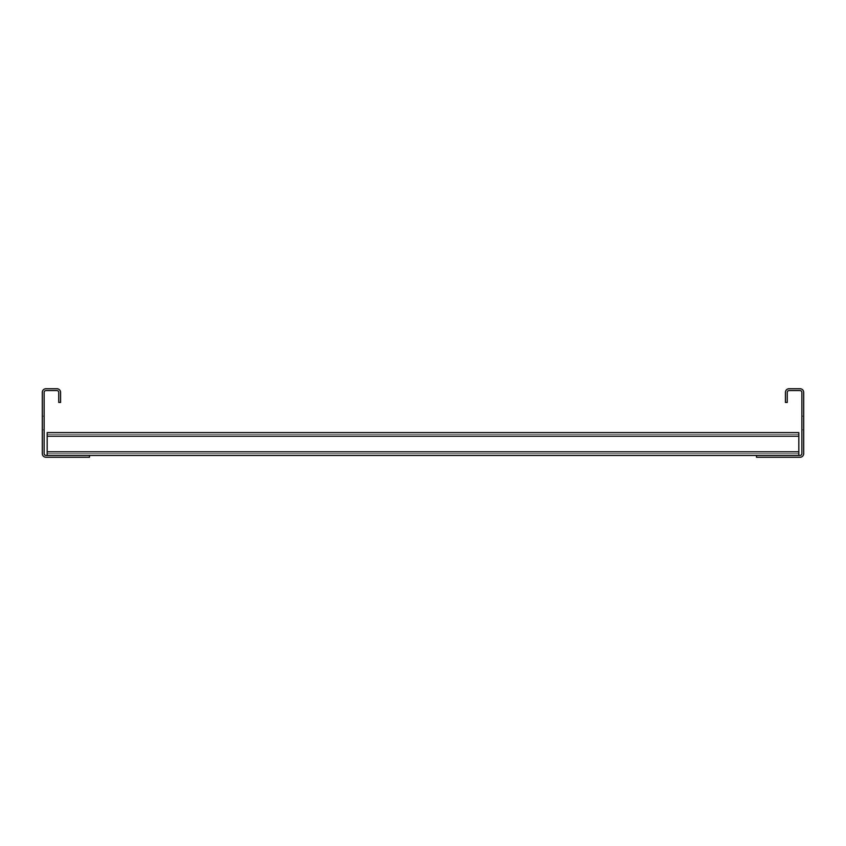 <?xml version="1.0" encoding="UTF-8"?>
<svg xmlns="http://www.w3.org/2000/svg" width="846" height="846" viewBox="0 0 846 846"><rect width="100%" height="100%" fill="white"/><g stroke="black" fill="none" stroke-linecap="round" stroke-linejoin="round"><path stroke-width="0.63" stroke-dasharray="4.23 3.17" d="M785.426 402.442L785.426 392.396A3.659 3.659 0 0 1 789.085 388.737L800.041 388.737A3.659 3.659 0 0 1 803.7 392.396L803.7 453.604A3.659 3.659 0 0 1 800.041 457.263L756.493 457.263L756.493 455.434L800.041 455.434A1.829 1.829 0 0 0 801.871 453.604L801.871 392.396A1.829 1.829 0 0 0 800.041 390.566L789.085 390.566A1.829 1.829 0 0 0 787.256 392.396L787.256 402.442L785.426 402.442M803.7 416.147L803.7 429.853L803.7 416.147L803.7 429.853L803.7 416.147L803.7 429.853L803.7 416.147L803.7 429.853L803.7 416.147L803.7 429.853L803.7 416.147L803.7 429.853L803.7 416.147L803.7 429.853L803.7 416.147L803.7 429.853L803.7 416.147L803.7 429.853L803.7 416.147L803.7 429.853L803.7 416.147L803.7 429.853L803.7 416.147L803.7 429.853L803.7 416.147L803.7 429.853L803.7 416.147L803.7 429.853L803.7 416.147L803.7 429.853L803.7 416.147L803.7 429.853L803.7 416.147L803.7 429.853L803.7 416.147L803.7 429.853L803.7 416.147L803.7 429.853L803.7 416.147L803.7 429.853L803.7 416.147L803.7 429.853L803.7 416.147L803.7 429.853L803.7 416.147L803.7 429.853L803.7 416.147L803.7 429.853L803.7 416.147L803.7 429.853L803.7 416.147L803.7 429.853L803.7 416.147L803.7 429.853L803.7 416.147L803.7 429.853L803.7 416.147L803.7 429.853L803.7 416.147L803.7 429.853L803.7 416.147L803.7 429.853L803.7 416.147L803.7 429.853L803.7 416.147L803.7 429.853L803.7 416.147L803.7 429.853L803.7 416.147L803.7 429.853L803.7 416.147L803.7 429.853L803.7 416.147L803.7 429.853L803.7 416.147L803.7 429.853L803.7 416.147L803.7 429.853L803.7 416.147L803.7 429.853L803.7 416.147L803.7 429.853L803.7 416.147L803.7 429.853L803.7 416.147L803.7 429.853L803.7 416.147L803.7 429.853L803.7 416.147L803.7 429.853L803.7 416.147L803.7 429.853L803.7 416.147L803.7 429.853L803.7 416.147L803.7 429.853L803.7 416.147L803.7 429.853L803.7 416.147L803.7 429.853L803.7 416.147L803.7 429.853L803.7 416.147L803.7 429.853L803.7 416.147L803.7 429.853L803.7 416.147L803.7 429.853L803.7 416.147L803.7 429.853L803.7 416.147L803.7 429.853L803.7 416.147L803.7 429.853L803.7 416.147L803.7 429.853L803.7 416.147L803.7 429.853L803.7 416.147L803.7 429.853L803.7 416.147L803.7 429.853L803.7 416.147L803.7 429.853L803.7 416.147L803.7 429.853L803.7 416.147L803.7 429.853L803.7 416.147L803.7 429.853L803.7 416.147L803.7 429.853L803.7 416.147L803.7 429.853L803.7 416.147L803.7 429.853L803.7 416.147L803.7 429.853L803.7 416.147L803.7 429.853L803.7 416.147L803.7 429.853L803.7 416.147L803.7 429.853L803.7 416.147L803.7 429.853L803.7 416.147L803.7 429.853L803.7 416.147L803.7 429.853L803.7 416.147L803.7 429.853L803.7 416.147L803.7 429.853L803.7 416.147L803.7 429.853L803.7 416.147L803.7 429.853L803.7 416.147L803.7 429.853L803.7 416.147L803.7 429.853L803.7 416.147L803.7 429.853L803.7 416.147L803.7 429.853L803.7 416.147L803.7 429.853L803.7 416.147L803.7 429.853L803.7 416.147L803.7 429.853L803.7 416.147L803.7 429.853L803.7 416.147L803.7 429.853L803.7 416.147L803.7 429.853L803.7 416.147L803.7 429.853L803.7 416.147L803.7 429.853L803.7 416.147L803.7 429.853L803.7 416.147L803.7 429.853L803.7 416.147L803.7 429.853L803.7 416.147L803.7 429.853L803.7 416.147L803.7 429.853L803.7 416.147L803.7 429.853L803.7 416.147L803.7 429.853L803.7 416.147L803.7 429.853L803.7 416.147L803.7 429.853L803.7 416.147L803.7 429.853L803.7 416.147L803.7 429.853L803.7 416.147L803.7 429.853L803.7 416.147L803.7 429.853L803.7 416.147L803.7 429.853L803.7 416.147L803.7 429.853L803.7 416.147L803.7 429.853L803.7 416.147L803.7 429.853L803.7 416.147L803.7 429.853L803.7 416.147L803.7 429.853L803.7 416.147L803.7 429.853L803.7 416.147L803.7 429.853L803.7 416.147L803.7 429.853L803.7 416.147L803.7 429.853L803.7 416.147L803.7 429.853L803.7 416.147L803.7 429.853L803.7 416.147L803.7 429.853L803.7 416.147L803.7 429.853L803.7 416.147L803.7 429.853L803.7 416.147L803.7 429.853L803.7 416.147L801.871 416.147L801.871 429.853L801.871 416.147L801.871 429.853L801.871 416.147L801.871 429.853L801.871 416.147L801.871 429.853L801.871 416.147L801.871 429.853L801.871 416.147L801.871 429.853L801.871 416.147L801.871 429.853L801.871 416.147L801.871 429.853L801.871 416.147L801.871 429.853L801.871 416.147L801.871 429.853L801.871 416.147L801.871 429.853L801.871 416.147L801.871 429.853L801.871 416.147L801.871 429.853L801.871 416.147L801.871 429.853L801.871 416.147L801.871 429.853L801.871 416.147L801.871 429.853L801.871 416.147L801.871 429.853L801.871 416.147L801.871 429.853L801.871 416.147L801.871 429.853L801.871 416.147L801.871 429.853L801.871 416.147L801.871 429.853L801.871 416.147L801.871 429.853L801.871 416.147L801.871 429.853L801.871 416.147L801.871 429.853L801.871 416.147L801.871 429.853L801.871 416.147L801.871 429.853L801.871 416.147L801.871 429.853L801.871 416.147L801.871 429.853L801.871 416.147L801.871 429.853L801.871 416.147L801.871 429.853L801.871 416.147L801.871 429.853L801.871 416.147L801.871 429.853L801.871 416.147L801.871 429.853L801.871 416.147L801.871 429.853L801.871 416.147L801.871 429.853L801.871 416.147L801.871 429.853L801.871 416.147L801.871 429.853L801.871 416.147L801.871 429.853L801.871 416.147L801.871 429.853L801.871 416.147L801.871 429.853L801.871 416.147L801.871 429.853L801.871 416.147L801.871 429.853L801.871 416.147L801.871 429.853L801.871 416.147L801.871 429.853L801.871 416.147L801.871 429.853L801.871 416.147L801.871 429.853L801.871 416.147L801.871 429.853L801.871 416.147L801.871 429.853L801.871 416.147L801.871 429.853L801.871 416.147L801.871 429.853L801.871 416.147L801.871 429.853L801.871 416.147L801.871 429.853L801.871 416.147L801.871 429.853L801.871 416.147L801.871 429.853L801.871 416.147L801.871 429.853L801.871 416.147L801.871 429.853L801.871 416.147L801.871 429.853L801.871 416.147L801.871 429.853L801.871 416.147L801.871 429.853L801.871 416.147L801.871 429.853L801.871 416.147L801.871 429.853L801.871 416.147L801.871 429.853L801.871 416.147L801.871 429.853L801.871 416.147L801.871 429.853L801.871 416.147L801.871 429.853L801.871 416.147L801.871 429.853L801.871 416.147L801.871 429.853L801.871 416.147L801.871 429.853L801.871 416.147L801.871 429.853L801.871 416.147L801.871 429.853L801.871 416.147L801.871 429.853L801.871 416.147L801.871 429.853L801.871 416.147L801.871 429.853L801.871 416.147L801.871 429.853L801.871 416.147L801.871 429.853L801.871 416.147L801.871 429.853L801.871 416.147L801.871 429.853L801.871 416.147L801.871 429.853L801.871 416.147L801.871 429.853L801.871 416.147L801.871 429.853L801.871 416.147L801.871 429.853L801.871 416.147L801.871 429.853L801.871 416.147L801.871 429.853L801.871 416.147L801.871 429.853L801.871 416.147L801.871 429.853L801.871 416.147L801.871 429.853L801.871 416.147L801.871 429.853L801.871 416.147L801.871 429.853L801.871 416.147L801.871 429.853L801.871 416.147L801.871 429.853L801.871 416.147L801.871 429.853L801.871 416.147L801.871 429.853L801.871 416.147L801.871 429.853L801.871 416.147L801.871 429.853L801.871 416.147L801.871 429.853L801.871 416.147L801.871 429.853L801.871 416.147L801.871 429.853L801.871 416.147L801.871 429.853L801.871 416.147L801.871 429.853L801.871 416.147L801.871 429.853L801.871 416.147L801.871 429.853L801.871 416.147L801.871 429.853L801.871 416.147L801.871 429.853L801.871 416.147L801.871 429.853L801.871 416.147L801.871 429.853L801.871 416.147L801.871 429.853L801.871 416.147L801.871 429.853L801.871 416.147L801.871 429.853L801.871 416.147L801.871 429.853L801.871 416.147L801.871 429.853L801.871 416.147L801.871 429.853L801.871 416.147L801.871 429.853L801.871 416.147L801.871 429.853L801.871 416.147L801.871 429.853L801.871 416.147L801.871 429.853L801.871 416.147L801.871 429.853L801.871 416.147L801.871 429.853L801.871 416.147L801.871 429.853L801.871 416.147L801.871 429.853L801.871 416.147L801.871 429.853L801.871 416.147L803.7 416.147M47.175 455.434L47.175 432.592L47.175 455.434L89.507 455.434L47.175 455.434L89.507 455.434L47.175 455.434L89.507 455.434L47.175 455.434L89.507 455.434L47.175 455.434L89.507 455.434L47.175 455.434L89.507 455.434L47.175 455.434L89.507 455.434L47.175 455.434L89.507 455.434L47.175 455.434L89.507 455.434L47.175 455.434L89.507 455.434L47.175 455.434L89.507 455.434L47.175 455.434L89.507 455.434L47.175 455.434L89.507 455.434L47.175 455.434L89.507 455.434L47.175 455.434L89.507 455.434L47.175 455.434L89.507 455.434L47.175 455.434L89.507 455.434L47.175 455.434L89.507 455.434L47.175 455.434L89.507 455.434L47.175 455.434L47.175 432.592L47.175 455.434L47.175 432.592L47.175 455.434L47.175 432.592L47.175 455.434L47.175 432.592L47.175 455.434L47.175 432.592L47.175 455.434L47.175 432.592L47.175 455.434L47.175 432.592L47.175 455.434L47.175 432.592L47.175 455.434L47.175 432.592L47.175 455.434L47.175 432.592L47.175 455.434L47.175 432.592L47.175 455.434L47.175 432.592L47.175 455.434L47.175 434.421L47.175 455.434L47.175 434.421L47.175 455.434L47.175 436.25L47.175 455.434L47.175 451.785L47.175 455.434L47.175 451.785L47.175 455.434L47.175 451.785L47.175 455.434L89.507 455.434L45.959 455.434A1.829 1.829 0 0 1 44.129 453.604L44.129 392.396A1.829 1.829 0 0 1 45.959 390.566L56.915 390.566A1.829 1.829 0 0 1 58.744 392.396L58.744 402.442L60.574 402.442L60.574 392.396A3.659 3.659 0 0 0 56.915 388.737L45.959 388.737A3.659 3.659 0 0 0 42.3 392.396L42.3 453.604A3.659 3.659 0 0 0 45.959 457.263L89.507 457.263L89.507 455.434L798.825 455.434L798.825 432.592L798.825 455.434L798.825 432.592L798.825 455.434L798.825 432.592L798.825 455.434L798.825 432.592L798.825 455.434L798.825 432.592L798.825 455.434L798.825 432.592L798.825 455.434L798.825 432.592L798.825 455.434L798.825 432.592L798.825 455.434L798.825 432.592L798.825 455.434L798.825 432.592L798.825 455.434L798.825 432.592L798.825 455.434L798.825 432.592L798.825 455.434L798.825 432.592L798.825 455.434L798.825 432.592L798.825 455.434L798.825 432.592L798.825 455.434L798.825 432.592L798.825 455.434L798.825 432.592L798.825 455.434L798.825 432.592L798.825 455.434L798.825 432.592L798.825 453.604L798.825 432.592L47.175 432.592L47.175 451.785L47.175 432.592L798.825 432.592L47.175 432.592L798.825 432.592L47.175 432.592L47.175 434.421L798.825 434.421L47.175 434.421L798.825 434.421L47.175 434.421L47.175 453.604L47.175 432.592L798.825 432.592L47.175 432.592L47.175 455.434L798.825 455.434M47.175 436.25L47.175 453.604L798.825 453.604L47.175 453.604L798.825 453.604L47.175 453.604L798.825 453.604L47.175 453.604L798.825 453.604L47.175 453.604L798.825 453.604L47.175 453.604L798.825 453.604L47.175 453.604L798.825 453.604L47.175 453.604L798.825 453.604L47.175 453.604L798.825 453.604L47.175 453.604L798.825 453.604L47.175 453.604L798.825 453.604L47.175 453.604L798.825 453.604L47.175 453.604L798.825 453.604L47.175 453.604L798.825 453.604L47.175 453.604L798.825 453.604L47.175 453.604L798.825 453.604L47.175 453.604L798.825 453.604L47.175 453.604L798.825 453.604L47.175 453.604L798.825 453.604L47.175 453.604L47.175 432.592L798.825 432.592L47.175 432.592L798.825 432.592L47.175 432.592L798.825 432.592L47.175 432.592L798.825 432.592L47.175 432.592L798.825 432.592L47.175 432.592L798.825 432.592L47.175 432.592L798.825 432.592L47.175 432.592L798.825 432.592L47.175 432.592L798.825 432.592L47.175 432.592L798.825 432.592L47.175 432.592L798.825 432.592L47.175 432.592L798.825 432.592L47.175 432.592L798.825 432.592L47.175 432.592L798.825 432.592L47.175 432.592L798.825 432.592L47.175 432.592L798.825 432.592L47.175 432.592L798.825 432.592L47.175 432.592L798.825 432.592L47.175 432.592L798.825 432.592L47.175 432.592L798.825 432.592L47.175 432.592L798.825 432.592L47.175 432.592L798.825 432.592L47.175 432.592L798.825 432.592L47.175 432.592L798.825 432.592L47.175 432.592L798.825 432.592L47.175 432.592L798.825 432.592L47.175 432.592L798.825 432.592L47.175 432.592L798.825 432.592L47.175 432.592L798.825 432.592L47.175 432.592L798.825 432.592L47.175 432.592L47.175 434.421L798.825 434.421L47.175 434.421L798.825 434.421L47.175 434.421L798.825 434.421L47.175 434.421L798.825 434.421L47.175 434.421L798.825 434.421L47.175 434.421L798.825 434.421L47.175 434.421L798.825 434.421L47.175 434.421L798.825 434.421L47.175 434.421L798.825 434.421L47.175 434.421L798.825 434.421L47.175 434.421L798.825 434.421L47.175 434.421L798.825 434.421L47.175 434.421L798.825 434.421L47.175 434.421L798.825 434.421L47.175 434.421L798.825 434.421L47.175 434.421L798.825 434.421L47.175 434.421L798.825 434.421L47.175 434.421L798.825 434.421L47.175 434.421L798.825 434.421L47.175 434.421L798.825 434.421L47.175 434.421L798.825 434.421L47.175 434.421L798.825 434.421L47.175 434.421L798.825 434.421L47.175 434.421L798.825 434.421L47.175 434.421L798.825 434.421L47.175 434.421L798.825 434.421L47.175 434.421L798.825 434.421L47.175 434.421L798.825 434.421L47.175 434.421L798.825 434.421L47.175 434.421L798.825 434.421L47.175 434.421L47.175 432.592L47.175 436.25L47.175 432.592L798.825 432.592L47.175 432.592L798.825 432.592L47.175 432.592L47.175 434.421L798.825 434.421L47.175 434.421L798.825 434.421L47.175 434.421L47.175 432.592L47.175 436.25L47.175 434.421L798.825 434.421L47.175 434.421L798.825 434.421L47.175 434.421L47.175 436.25L47.175 432.592L798.825 432.592L47.175 432.592L798.825 432.592L47.175 432.592L47.175 436.25L47.175 434.421L798.825 434.421L47.175 434.421L798.825 434.421L47.175 434.421L47.175 436.25L47.175 432.592L798.825 432.592L47.175 432.592L798.825 432.592L47.175 432.592L47.175 434.421L798.825 434.421L47.175 434.421L798.825 434.421L47.175 434.421L47.175 451.785L47.175 436.25L47.175 451.785L47.175 436.25L798.825 436.25M801.871 429.853L803.7 429.853L801.871 429.853M89.507 455.434L756.493 455.434M47.175 453.604L798.825 453.604L47.175 453.604M42.3 416.147L42.3 429.853L42.3 416.147L42.3 429.853L42.3 416.147L42.3 429.853L42.3 416.147L42.3 429.853L42.3 416.147L42.3 429.853L42.3 416.147L42.3 429.853L42.3 416.147L42.3 429.853L42.3 416.147L42.3 429.853L42.3 416.147L42.3 429.853L42.3 416.147L42.3 429.853L42.3 416.147L42.3 429.853L42.3 416.147L42.3 429.853L42.3 416.147L42.3 429.853L42.3 416.147L42.3 429.853L42.3 416.147L42.3 429.853L42.3 416.147L42.3 429.853L42.3 416.147L42.3 429.853L42.3 416.147L42.3 429.853L42.3 416.147L42.3 429.853L42.3 416.147L42.3 429.853L42.3 416.147L42.3 429.853L42.3 416.147L42.3 429.853L42.3 416.147L42.3 429.853L42.3 416.147L42.3 429.853L42.3 416.147L42.3 429.853L42.3 416.147L42.3 429.853L42.3 416.147L42.3 429.853L42.3 416.147L42.3 429.853L42.3 416.147L42.3 429.853L42.3 416.147L42.3 429.853L42.3 416.147L42.3 429.853L42.3 416.147L42.3 429.853L42.3 416.147L42.3 429.853L42.3 416.147L42.3 429.853L42.3 416.147L42.3 429.853L42.3 416.147L42.3 429.853L42.3 416.147L42.3 429.853L42.3 416.147L42.3 429.853L42.3 416.147L42.3 429.853L42.3 416.147L42.3 429.853L42.3 416.147L42.3 429.853L42.3 416.147L42.3 429.853L42.3 416.147L42.3 429.853L42.3 416.147L42.3 429.853L42.3 416.147L42.3 429.853L42.3 416.147L42.3 429.853L42.3 416.147L42.3 429.853L42.3 416.147L42.3 429.853L42.3 416.147L42.3 429.853L42.3 416.147L42.3 429.853L42.3 416.147L42.3 429.853L42.3 416.147L42.3 429.853L42.3 416.147L42.3 429.853L42.3 416.147L42.3 429.853L42.3 416.147L42.3 429.853L42.3 416.147L42.3 429.853L42.3 416.147L42.3 429.853L42.3 416.147L42.3 429.853L42.3 416.147L42.3 429.853L42.3 416.147L42.3 429.853L42.3 416.147L42.3 429.853L42.3 416.147L42.3 429.853L42.3 416.147L42.3 429.853L42.3 416.147L42.3 429.853L42.3 416.147L42.3 429.853L42.3 416.147L42.3 429.853L42.3 416.147L42.3 429.853L42.3 416.147L42.3 429.853L42.3 416.147L42.3 429.853L42.3 416.147L42.3 429.853L42.3 416.147L42.3 429.853L42.3 416.147L42.3 429.853L42.3 416.147L42.3 429.853L42.3 416.147L42.3 429.853L42.3 416.147L42.3 429.853L42.3 416.147L42.3 429.853L42.3 416.147L42.3 429.853L42.3 416.147L42.3 429.853L42.3 416.147L42.3 429.853L42.3 416.147L42.3 429.853L42.3 416.147L42.3 429.853L42.3 416.147L42.3 429.853L42.3 416.147L42.3 429.853L42.3 416.147L42.3 429.853L42.3 416.147L42.3 429.853L42.3 416.147L42.3 429.853L42.3 416.147L42.3 429.853L42.3 416.147L42.3 429.853L42.3 416.147L42.3 429.853L42.3 416.147L42.3 429.853L42.3 416.147L42.3 429.853L42.3 416.147L42.3 429.853L42.3 416.147L42.3 429.853L42.3 416.147L42.3 429.853L42.3 416.147L42.3 429.853L42.3 416.147L42.3 429.853L42.3 416.147L42.3 429.853L42.3 416.147L42.3 429.853L42.3 416.147L42.3 429.853L42.3 416.147L42.3 429.853L42.3 416.147L42.3 429.853L42.3 416.147L42.3 429.853L42.3 416.147L42.3 429.853L42.3 416.147L42.3 429.853L42.3 416.147L42.3 429.853L42.3 416.147L42.3 429.853L42.3 416.147L42.3 429.853L42.3 416.147L42.3 429.853L42.3 416.147L42.3 429.853L42.3 416.147L42.3 429.853L42.3 416.147L42.3 429.853L42.3 416.147L42.3 429.853L42.3 416.147L42.3 429.853L42.3 416.147L42.3 429.853L42.3 416.147L42.3 429.853L42.3 416.147L42.3 429.853L42.3 416.147L42.3 429.853L42.3 416.147L42.3 429.853L42.3 416.147L42.3 429.853L42.3 416.147L42.3 429.853L42.3 416.147L44.129 416.147L44.129 429.853L42.3 429.853L44.129 429.853L44.129 416.147L44.129 429.853L44.129 416.147L44.129 429.853L44.129 416.147L44.129 429.853L44.129 416.147L44.129 429.853L44.129 416.147L44.129 429.853L44.129 416.147L44.129 429.853L44.129 416.147L44.129 429.853L44.129 416.147L44.129 429.853L44.129 416.147L44.129 429.853L44.129 416.147L44.129 429.853L44.129 416.147L44.129 429.853L44.129 416.147L44.129 429.853L44.129 416.147L44.129 429.853L44.129 416.147L44.129 429.853L44.129 416.147L44.129 429.853L44.129 416.147L44.129 429.853L44.129 416.147L44.129 429.853L44.129 416.147L44.129 429.853L44.129 416.147L44.129 429.853L44.129 416.147L44.129 429.853L44.129 416.147L44.129 429.853L44.129 416.147L44.129 429.853L44.129 416.147L44.129 429.853L44.129 416.147L44.129 429.853L44.129 416.147L44.129 429.853L44.129 416.147L44.129 429.853L44.129 416.147L44.129 429.853L44.129 416.147L44.129 429.853L44.129 416.147L44.129 429.853L44.129 416.147L44.129 429.853L44.129 416.147L44.129 429.853L44.129 416.147L44.129 429.853L44.129 416.147L44.129 429.853L44.129 416.147L44.129 429.853L44.129 416.147L44.129 429.853L44.129 416.147L44.129 429.853L44.129 416.147L44.129 429.853L44.129 416.147L44.129 429.853L44.129 416.147L44.129 429.853L44.129 416.147L44.129 429.853L44.129 416.147L44.129 429.853L44.129 416.147L44.129 429.853L44.129 416.147L44.129 429.853L44.129 416.147L44.129 429.853L44.129 416.147L44.129 429.853L44.129 416.147L44.129 429.853L44.129 416.147L44.129 429.853L44.129 416.147L44.129 429.853L44.129 416.147L44.129 429.853L44.129 416.147L44.129 429.853L44.129 416.147L44.129 429.853L44.129 416.147L44.129 429.853L44.129 416.147L44.129 429.853L44.129 416.147L44.129 429.853L44.129 416.147L44.129 429.853L44.129 416.147L44.129 429.853L44.129 416.147L44.129 429.853L44.129 416.147L44.129 429.853L44.129 416.147L44.129 429.853L44.129 416.147L44.129 429.853L44.129 416.147L44.129 429.853L44.129 416.147L44.129 429.853L44.129 416.147L44.129 429.853L44.129 416.147L44.129 429.853L44.129 416.147L44.129 429.853L44.129 416.147L44.129 429.853L44.129 416.147L44.129 429.853L44.129 416.147L44.129 429.853L44.129 416.147L44.129 429.853L44.129 416.147L44.129 429.853L44.129 416.147L44.129 429.853L44.129 416.147L44.129 429.853L44.129 416.147L44.129 429.853L44.129 416.147L44.129 429.853L44.129 416.147L44.129 429.853L44.129 416.147L44.129 429.853L44.129 416.147L44.129 429.853L44.129 416.147L44.129 429.853L44.129 416.147L44.129 429.853L44.129 416.147L44.129 429.853L44.129 416.147L44.129 429.853L44.129 416.147L44.129 429.853L44.129 416.147L44.129 429.853L44.129 416.147L44.129 429.853L44.129 416.147L44.129 429.853L44.129 416.147L44.129 429.853L44.129 416.147L44.129 429.853L44.129 416.147L44.129 429.853L44.129 416.147L44.129 429.853L44.129 416.147L44.129 429.853L44.129 416.147L44.129 429.853L44.129 416.147L44.129 429.853L44.129 416.147L44.129 429.853L44.129 416.147L44.129 429.853L44.129 416.147L44.129 429.853L44.129 416.147L44.129 429.853L44.129 416.147L44.129 429.853L44.129 416.147L44.129 429.853L44.129 416.147L44.129 429.853L44.129 416.147L44.129 429.853L44.129 416.147L44.129 429.853L44.129 416.147L44.129 429.853L44.129 416.147L44.129 429.853L44.129 416.147L44.129 429.853L44.129 416.147L44.129 429.853L44.129 416.147L44.129 429.853L44.129 416.147L44.129 429.853L44.129 416.147L44.129 429.853L44.129 416.147L44.129 429.853L44.129 416.147L44.129 429.853L44.129 416.147L44.129 429.853L44.129 416.147L44.129 429.853L44.129 416.147L44.129 429.853L44.129 416.147L44.129 429.853L44.129 416.147L44.129 429.853L44.129 416.147L44.129 429.853L44.129 416.147L44.129 429.853L44.129 416.147L44.129 429.853L44.129 416.147L44.129 429.853L44.129 416.147L42.3 416.147M44.129 429.853L42.3 429.853L44.129 429.853M47.175 451.785L798.825 451.785"/><path stroke-width="1.27" d="M785.426 402.442L785.426 392.396A3.659 3.659 0 0 1 789.085 388.737L800.041 388.737A3.659 3.659 0 0 1 803.7 392.396L803.7 453.604A3.659 3.659 0 0 1 800.041 457.263L756.493 457.263L756.493 455.434L800.041 455.434A1.829 1.829 0 0 0 801.871 453.604L801.871 392.396A1.829 1.829 0 0 0 800.041 390.566L789.085 390.566A1.829 1.829 0 0 0 787.256 392.396L787.256 402.442L785.426 402.442M89.507 457.263L89.507 455.434L45.959 455.434A1.829 1.829 0 0 1 44.129 453.604L44.129 392.396A1.829 1.829 0 0 1 45.959 390.566L56.915 390.566A1.829 1.829 0 0 1 58.744 392.396L58.744 402.442L60.574 402.442L60.574 392.396A3.659 3.659 0 0 0 56.915 388.737L45.959 388.737A3.659 3.659 0 0 0 42.3 392.396L42.3 453.604A3.659 3.659 0 0 0 45.959 457.263L89.507 457.263M89.507 455.434L756.493 455.434M47.175 455.434L47.175 432.592L798.825 432.592L798.825 455.434M47.175 451.785L798.825 451.785M47.175 436.25L798.825 436.25"/></g></svg>
